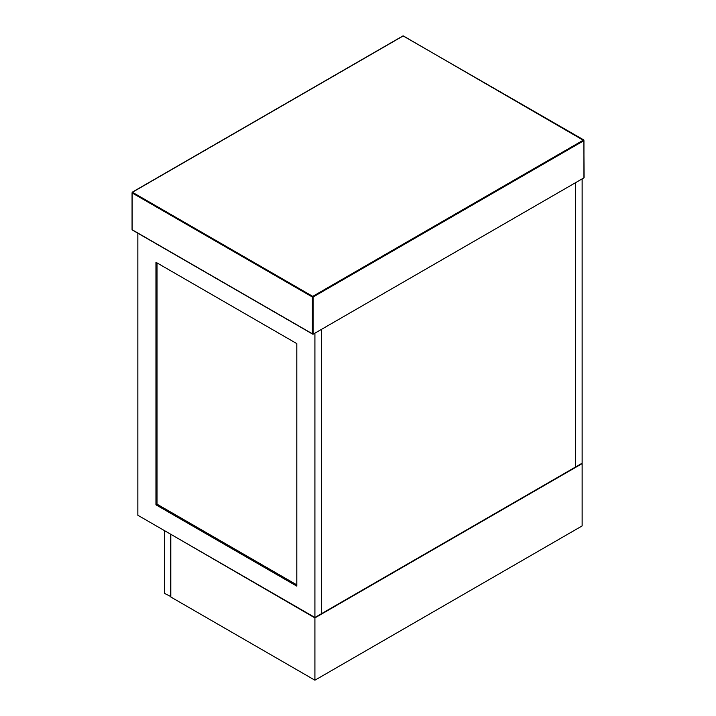 <?xml version="1.0" encoding="UTF-8"?>
<svg xmlns="http://www.w3.org/2000/svg" width="716" height="716" viewBox="0 0 716 716"><rect width="100%" height="100%" fill="white"/><g stroke="black" fill="none" stroke-linecap="round" stroke-linejoin="round"><path stroke-width="1.07" d="M314.915 617.899L582.135 463.619L582.135 525.92L314.915 680.2L314.915 617.899L171.16 534.485M314.915 680.2L170.802 597.001L170.802 534.7M321.43 329.405L321.43 613.719L575.619 466.966L575.619 182.652L314.915 333.164L314.915 617.487L321.43 613.719L321.43 329.405M575.619 182.652L575.619 466.966L582.135 463.198L582.135 178.884L575.619 182.652M137.848 233.201L137.848 515.26L314.915 617.487M155.954 262.298L155.954 504.807L296.809 586.127L296.809 343.617L155.954 262.298M157.037 262.924L157.037 504.18L155.954 504.807M157.037 504.18L296.809 584.874M170.802 534.279L165.002 530.932M164.644 531.147L164.644 593.439L170.802 596.58M170.435 534.485L170.435 596.786M583.943 177.845L313.098 334.211L132.057 229.684L132.057 192.89L312.373 296.997L312.373 333.79L313.098 334.211L313.098 296.997L583.943 140.631L583.943 177.845M583.585 140.005L312.74 296.37L132.415 192.264L403.26 35.89L583.943 140.631M132.057 192.89L132.415 192.264M312.373 296.997L312.74 296.37L313.098 296.997L312.373 296.997M584.095 177.505L583.844 139.978L403.01 35.872L132.156 192.237L132.156 229.917L312.74 334.175"/></g></svg>
